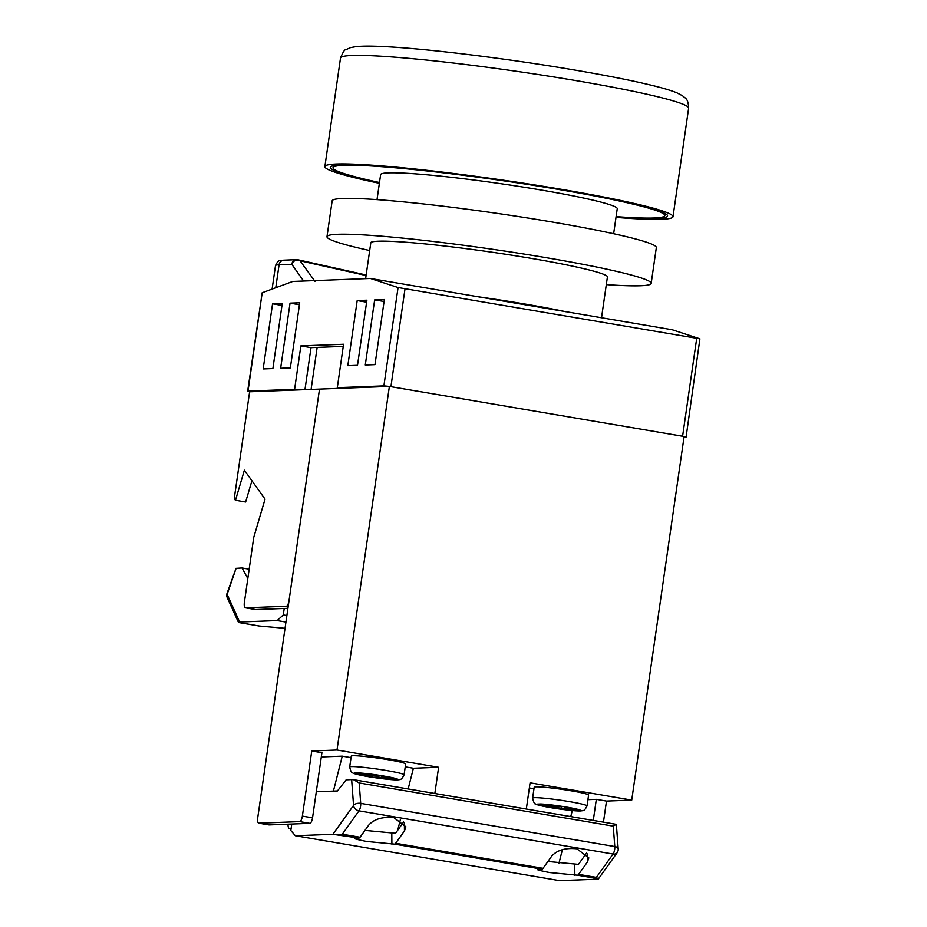 <?xml version="1.0" encoding="UTF-8"?>
<svg xmlns="http://www.w3.org/2000/svg" width="927" height="927" viewBox="0 0 927 927"><rect width="100%" height="100%" fill="white"/><g stroke="black" fill="none" stroke-linecap="round" stroke-linejoin="round"><path stroke-width="1.39" d="M379.491 182.515A167.613 11.402 8.2 0 1 333.036 167.741A167.613 11.402 8.2 0 1 558.147 189.375A167.613 11.402 8.2 0 1 664.844 215.551A167.613 11.402 8.2 0 1 616.107 216.617M476.559 296.547A119.525 8.134 8.2 0 1 524.728 303.986A119.525 8.134 8.2 0 1 566.096 311.785M377.022 199.618L380.626 174.6A119.525 8.134 8.2 0 1 541.159 190.023A119.525 8.134 8.2 0 1 617.243 208.702L613.639 233.72M389.305 386.42L383.894 385.887L398.065 287.532L699.908 338.83L672.26 329.769L370.418 278.471L292.77 281.449L262.19 292.747L248.007 391.113L294.601 389.317L298.158 389.919M248.007 391.113L249.722 391.785M684.01 437.254L686.096 437.104L684.114 436.524L631.727 800.105L530.093 782.828L526.316 809.039M404.995 288.992L390.916 386.675L682.596 436.246L696.675 338.564M340.858 388.286L337.301 387.683L383.894 385.887M247.66 391.182L262.19 292.747M686.096 437.104L699.908 338.83M398.065 287.532L370.418 278.471M365.284 365.018L374.983 364.647L384.369 299.525L374.659 299.896L365.284 365.018M347.81 365.69L357.509 365.319L366.895 300.197L357.196 300.568L347.81 365.69M280.649 368.262L290.348 367.892L299.734 302.77L290.035 303.141L280.649 368.262M272.561 303.813L263.175 368.934L272.886 368.564L282.26 303.442L272.561 303.813L281.982 305.412M337.301 387.683L343.558 344.265L300.858 345.898L294.601 389.317M298.981 260.093L366.165 275.006M303.627 281.032L291.785 264.288A5.492 4.844 -33.7 0 1 300.035 260.777L314.96 281.321M366.084 275.516L300.035 260.777A5.492 4.855 -74.4 0 0 298.332 259.861A5.492 4.855 -74.4 0 0 297.648 259.722A5.492 5.145 -92.2 0 0 291.785 264.288L279.085 264.774L275.771 287.729M317.15 347.393L311.101 389.421M343.257 346.397L311.02 347.637L304.96 389.664M299.456 304.751L290.035 303.141M366.617 302.167L357.196 300.568M384.079 301.495L374.659 299.896M311.02 347.637L300.858 345.898M245.528 607.811L286.292 606.246A5.492 1.912 -80.4 0 0 289.015 600.742L319.514 389.108L249.63 391.785L234.751 495.041A5.492 1.912 -80.4 0 0 235.481 500.267L244.38 470.163L265.041 499.132L253.755 537.336L244.369 602.457A5.492 1.912 -80.4 0 0 245.388 607.811A5.492 1.912 -80.4 0 0 245.528 607.811L255.69 609.537A5.492 1.912 99.6 0 1 255.551 609.537A5.492 1.912 99.6 0 1 255.412 609.491M287.926 608.309L255.69 609.537M235.481 500.267L245.643 501.994L251.924 480.742M247.81 578.518L242.028 567.95L236.095 568.332L227.127 594.369A5.492 4.589 155.6 0 0 227.196 597.509L227.196 597.509A5.492 5.492 0 0 1 227.034 593.384L236.049 568.263M227.034 593.384A5.492 2.352 -160.2 0 0 227.127 594.369L239.641 622.005L277.161 620.569L285.945 622.063M239.27 622.608L239.641 622.005L238.888 622.55L259.328 626.015L285.041 628.309M277.161 620.569L283.28 614.937L284.218 608.448M283.28 614.937L286.883 615.551M242.028 567.95L249.166 569.166M616.061 216.872A170.359 11.599 -171.8 0 0 667.556 215.945A170.359 11.599 -171.8 0 0 559.108 189.34A170.359 11.599 -171.8 0 0 330.313 167.347A170.359 11.599 -171.8 0 0 379.456 182.781M615.991 217.381A175.863 11.97 -171.8 0 0 673.002 216.733A175.863 11.97 -171.8 0 0 561.055 189.259A175.863 11.97 -171.8 0 0 324.879 166.57A175.863 11.97 -171.8 0 0 379.375 183.291M607.312 277.625A119.803 8.158 -171.8 0 0 607.66 277.115A119.803 8.158 -171.8 0 0 531.403 258.401A119.803 8.158 -171.8 0 0 370.499 242.944A119.803 8.158 -171.8 0 0 370.696 243.523M606.304 284.612A163.766 11.147 -171.8 0 0 651.183 283.384A163.766 11.147 -171.8 0 0 546.93 257.81A163.766 11.147 -171.8 0 0 326.988 236.663A163.766 11.147 -171.8 0 0 369.688 250.522M651.183 283.384L656.339 247.567A163.766 11.147 -171.8 0 0 552.086 221.993A163.766 11.147 -171.8 0 0 332.156 200.846L326.988 236.663M354.265 779.816L616.165 824.323M393.963 817.718L405.899 826.791L404.45 830.951L395.644 843.28A5.492 1.912 -80.4 0 1 394.52 844.115L366.721 841.473C355.284 839.225 351.82 838.124 356.327 838.17L358.946 838.066A5.492 1.912 99.6 0 0 360.07 837.232L368.888 824.903C374.415 818.935 382.781 816.548 393.963 817.718M576.907 848.808L588.83 857.881L587.394 862.04L578.575 874.37A5.492 1.912 -80.4 0 1 577.451 875.204L549.665 872.562C538.228 870.326 534.763 869.213 539.271 869.259L541.889 869.155A5.492 1.912 99.6 0 0 543.013 868.321L551.82 855.992C557.347 850.036 565.713 847.637 576.907 848.808M316.292 791.762L337.451 790.951L346.153 779.827L351.646 779.607L353.558 805.389A5.492 2.99 -4.3 0 1 360.707 803.361A5.492 1.912 99.6 0 1 360.58 806.177A5.492 1.912 99.6 0 1 358.992 810.847L613.06 854.034A5.492 4.195 35.6 0 0 617.197 852.631A5.492 5.492 0 0 0 618.205 849.028A5.492 2.99 -4.3 0 0 614.786 846.548A5.492 1.912 99.6 0 1 614.659 849.364A5.492 1.912 99.6 0 1 613.06 854.034L596.362 877.394L597.892 878.669L597.139 879.213L559.618 880.65L295.377 835.737L290.823 830.522L291.762 824.033M354.856 838.506L356.327 838.17M360.07 837.232L342.283 834.207L358.992 810.847A5.492 4.195 35.6 0 1 353.558 805.389L332.897 834.3L358.946 838.066M332.897 834.3L295.377 835.737M577.451 875.204L597.892 878.669L597.139 879.213M537.787 869.596L539.271 869.259M403.616 821.971L395.539 833.28L364.96 830.395M586.548 853.06L578.471 864.37L547.903 861.484M615.876 824.52L613.268 826.154L614.786 846.548L360.707 803.361L359.189 782.967L353.569 779.688L391.264 786.084M616.316 824.346L578.888 817.973M342.283 834.207L338.517 834.59M353.569 779.688L351.646 779.607M408.158 788.958L413.396 768.251L438.622 767.289L336.999 750.013L311.762 750.986L302.376 816.108A5.492 1.912 99.6 0 1 299.653 821.612L258.888 823.176A5.492 1.912 99.6 0 1 258.749 823.164A5.492 1.912 99.6 0 1 257.729 817.823L319.514 389.108L389.386 386.42L336.999 750.013M400.36 819.723L397.706 830.256M434.844 793.489L438.622 767.289M268.784 824.856A5.492 1.912 -80.4 0 0 268.911 824.891A5.492 1.912 -80.4 0 0 269.05 824.903L309.815 823.338A5.492 1.912 -80.4 0 0 312.538 817.834L321.924 752.712L311.762 750.986M291.09 828.645L289.375 828.356L291.148 828.286M413.396 768.251L405.238 766.872M351.043 757.66L342.248 756.165L333.407 791.102M684.114 436.513L389.386 386.42M593.292 820.418L596.328 799.352L606.49 801.079L631.727 800.105M606.49 801.079L603.454 822.145M558.969 863.188L562.411 849.596M570.765 816.594L572.283 810.557M529.352 787.962L533.975 788.75M587.927 799.665L596.328 799.352M321.31 756.965L342.248 756.165M289.375 828.356A5.492 1.912 99.6 0 1 289.236 828.344A5.492 1.912 99.6 0 1 288.1 824.173M387.544 776.71L379.919 775.412A21.981 1.495 -171.8 0 0 357.602 772.898L354.682 773.014L370.846 775.76L364.531 775.992L372.295 777.289A21.981 1.495 -171.8 0 0 394.624 779.804L397.532 779.688A21.981 1.495 -171.8 0 0 387.544 776.71L381.379 776.942L397.532 779.688M388.158 759.7A27.474 1.866 -171.8 0 0 351.252 756.154L349.688 767A27.474 1.866 8.2 0 1 386.594 770.546A27.474 1.866 8.2 0 1 404.091 774.845L405.655 763.987A27.474 1.866 -171.8 0 0 388.158 759.7M378.691 775.459L378.459 777.058L372.295 777.289L372.422 775.424M378.459 777.058L394.624 779.804M379.919 775.412L373.755 775.644L357.602 772.898M381.565 775.656L381.379 776.942M395.064 779.271L394.983 779.85M370.927 775.169L370.846 775.76M551.275 807.741L547.602 807.081A21.981 1.495 8.2 0 1 537.625 804.103L540.534 803.987A21.981 1.495 8.2 0 1 562.863 806.502L570.626 807.776L564.311 808.031L580.823 810.824L561.403 808.147L551.275 807.741M532.631 798.089L534.195 787.243A27.474 1.866 8.2 0 1 571.09 790.789A27.474 1.866 8.2 0 1 588.587 795.076L587.023 805.934A27.474 1.866 -171.8 0 0 569.537 801.635A27.474 1.866 -171.8 0 0 532.631 798.089C533.616 802.388 534.601 804.335 535.597 803.929C536.617 804.845 541.797 806.108 551.136 807.73L555.076 808.367L555.366 806.513M553.859 806.258L547.602 807.081M553.778 806.849L537.625 804.103M562.863 806.502L556.687 806.733L540.534 803.987M561.635 806.548L561.403 808.147M577.556 810.893A21.981 1.495 8.2 0 1 555.227 808.379L555.088 808.367M577.996 810.36L577.915 810.94M564.497 806.745L564.311 808.031M279.085 264.774A54.96 3.743 -171.8 0 0 275.504 265.574C278.795 259.096 278.714 261.24 283.952 260.151A5.492 5.145 87.8 0 0 279.085 264.774M288.17 606.571L286.292 606.246M576.698 80.73A175.863 11.97 -171.8 0 0 340.51 58.03C342.955 52.097 344.728 49.328 345.829 49.71L350.51 47.613L356.038 46.617C362.422 45.956 371.715 45.944 383.917 46.582C426.119 48.54 507.973 58.633 574.647 70.035C605.945 75.365 631.391 80.406 651.009 85.145C662.469 87.903 671.09 90.464 676.907 92.827L682.562 95.759C685.227 98.552 688.193 97.938 688.634 108.192A175.863 11.97 -171.8 0 0 576.698 80.73M404.45 830.951L404.381 822.805M587.394 862.04L587.312 853.906M543.013 868.321L395.644 843.28M596.362 877.394L578.575 874.37M394.52 844.115L541.889 869.155M359.189 782.967L613.268 826.154M574.833 875.297L574.74 864.509M391.901 844.207L391.797 833.419M269.05 824.903L258.888 823.176M299.653 821.612L309.815 823.338M312.538 817.834L302.376 816.108M354.682 773.014A21.981 1.495 -171.8 0 0 364.67 775.992M570.487 807.799A21.981 1.495 8.2 0 1 580.464 810.777M333.326 165.69L333.036 167.741M365.632 278.656L370.858 242.434M601.53 317.752L607.475 276.524M665.134 213.5L664.844 215.551M337.324 388.413L337.428 387.695M272.109 289.085L275.504 265.574M366.165 274.995L298.332 259.861A5.492 5.492 0 0 0 296.652 259.653L283.952 260.151M255.551 609.537L245.388 607.811M239.073 622.596L259.189 626.015M238.424 622.295L227.196 597.509M340.51 58.03L324.879 166.57M688.634 108.192L673.002 216.733M395.968 786.884L574.207 817.174M616.362 824.404L618.205 849.028M617.197 852.631L598.344 878.993M258.749 823.164L268.911 824.891M289.236 828.344L291.09 828.657M349.688 767C350.673 771.299 351.669 773.245 352.666 772.84C353.685 773.755 358.865 775.018 368.204 776.641L372.144 777.278C386.13 779.317 394.867 780.163 398.367 779.804C399.178 779.062 400.928 781.449 404.091 774.845M587.023 805.934C583.871 812.539 582.11 810.152 581.31 810.893C577.799 811.252 569.062 810.407 555.099 808.379"/></g></svg>
